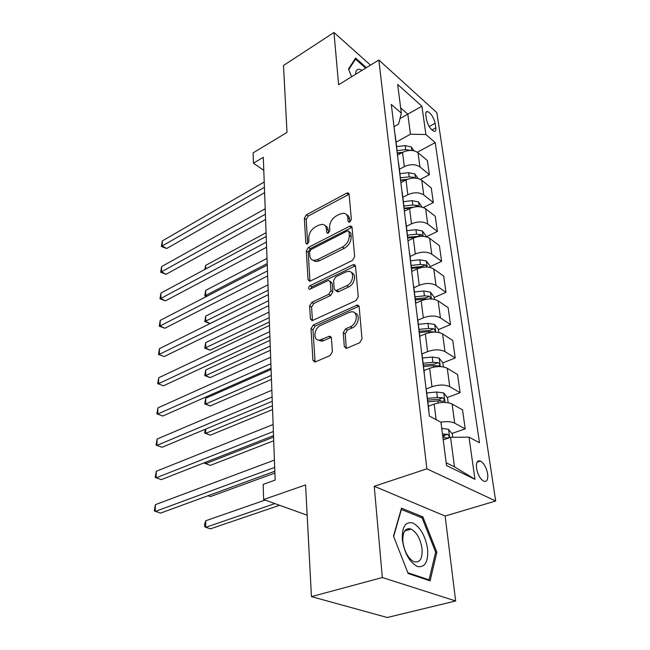 <?xml version="1.0" encoding="UTF-8"?>
<svg xmlns="http://www.w3.org/2000/svg" width="650" height="650" viewBox="0 0 650 650"><rect width="100%" height="100%" fill="white"/><g stroke="black" fill="none" stroke-linecap="round" stroke-linejoin="round"><path stroke-width="0.97" d="M349.854 221.991L351.349 219.448L349.107 194.269L347.929 192.888L346.596 193.18L306.369 214.817L304.338 218.278L305.841 243.051L306.735 244.083L307.483 243.904L308.929 241.443L308.726 238.193C308.864 233.407 311.066 229.661 315.331 226.956L318.671 225.193L322.392 224.323C324.764 224.648 326.097 226.2 326.406 228.987L326.641 232.261L327.551 233.293L328.364 233.106L329.834 230.612L329.582 227.329C329.672 222.503 331.906 218.701 336.294 215.922L339.731 214.118L343.744 213.216C346.101 213.574 347.449 215.126 347.783 217.856L348.067 221.154L348.985 222.186L349.854 221.991L349.619 219.139C349.367 216.889 348.368 215.426 346.621 214.744M409.923 529.449L409.24 528.564M487.646 473.826C486.363 467.464 483.966 463.198 480.448 461.037C477.311 460.143 476.003 462.564 476.539 468.301C477.791 474.663 480.171 478.961 483.698 481.171C486.907 482.081 488.223 479.635 487.646 473.826M344.321 346.531L346.312 348.408L359.71 342.729L362.001 338.861L359.141 306.751L357.346 304.988L313.186 325.041L311.017 328.721L312.918 360.165L314.827 362.026L315.469 361.855L330.159 355.501L332.402 351.707L331.419 338L329.574 336.18L319.621 340.129C312.756 341.071 313.706 328.193 320.637 325.414L349.164 312.406L351.528 311.813C358.467 311.074 357.508 323.968 350.358 326.779L345.483 328.949L343.241 332.751L344.321 346.531L346.279 347.628L346.458 348.384M370.508 65.13L333.97 32.5L283.489 65.479L287.016 132.405L253.126 152.872L253.443 163.191L263.307 157.308L275.153 480.074L263.177 484.38L263.64 499.541L307.158 515.206M382.338 577.533L455.666 600.966L445.128 516.051L374.238 486.289L382.338 577.533L311.439 596.619L305.565 484.924L263.64 499.541M374.238 486.289L426.871 468.829L378.828 60.011L436.865 112.669L495.69 501.004L426.871 468.829M333.97 32.5L338.609 84.76L378.828 60.011M352.487 260.39L354.673 256.693L352.064 227.492L350.732 225.997L349.497 226.281L308.384 247.431L306.312 250.957L308.051 279.63L309.514 281.231L310.464 280.995L352.487 260.39M355.517 266.183L358.248 296.79L356.013 300.576L312.106 320.694L310.432 318.963L309.644 305.988L311.789 302.356L328.762 294.287L330.931 290.607L330.306 282.084L328.77 280.451L327.787 280.686L309.627 289.339C308.132 288.535 308.279 287.316 310.05 285.683L352.877 264.818L353.974 264.566L355.517 266.183M455.666 600.966L387.27 617.5L311.439 596.619M425.807 114.944L426.465 119.511C428.001 125.58 430.56 129.513 434.143 131.324C435.573 131.479 436.126 130.309 435.817 127.814L435.134 123.272C433.582 117.219 431.015 113.303 427.44 111.524C426.059 111.386 425.514 112.523 425.807 114.944M394.014 126.677L398.596 124.085L401.351 113.173L391.292 104.431L429.398 416.073L440.96 422.232L446.517 465.571L474.979 479.31L454.48 466.83L450.572 437.312L443.219 439.855M401.351 113.173L397.662 84.443L421.899 106.218L425.921 134.534L410.459 134.209L396.069 142.188M417.373 152.214L435.199 142.594L425.921 134.534M435.199 142.594L479.473 442.747L468.983 437.157L474.979 479.31M445.128 516.051L495.69 501.004M253.443 163.191L263.778 170.332M399.977 118.601L407.81 114.156L400.676 107.916M410.459 134.209L407.81 114.156L421.899 106.218M451.888 433.493L465.205 428.846L462.532 409.882L452.108 404.016C447.176 401.871 441.204 401.895 434.168 404.105L428.391 406.25M447.298 397.499L460.111 392.714L449.759 386.685C444.868 384.475 438.945 384.491 431.99 386.742L426.091 389.001M460.111 392.714L457.543 374.481L447.265 368.282C442.406 366.007 436.54 366.015 429.666 368.306L424.019 370.541M443.398 366.925L442.853 362.863L455.219 357.979L445.006 351.618C440.188 349.286 434.371 349.286 427.57 351.618L421.899 353.925M455.219 357.979L452.749 340.438L442.601 333.921C437.824 331.533 432.071 331.516 425.344 333.889L419.819 336.204M438.417 329.615L450.507 324.545L440.432 317.891C435.679 315.453 429.983 315.429 423.321 317.834L417.852 320.19M450.507 324.545L448.134 307.661L438.116 300.861C433.412 298.366 427.765 298.334 421.176 300.779L415.781 303.16M434.135 297.57L445.973 292.354L436.028 285.431C431.348 282.888 425.75 282.856 419.234 285.326L413.887 287.747M445.973 292.354L443.682 276.088L433.802 269.027C429.163 266.435 423.613 266.394 417.17 268.897L411.71 271.432M430.016 266.687L441.602 261.332L431.787 254.166C427.18 251.534 421.679 251.477 415.301 254.012L410.061 256.498M441.602 261.332L439.392 245.651L429.642 238.355C425.067 235.674 419.624 235.617 413.311 238.176L407.964 240.776M426.238 236.803L437.393 231.424L427.7 224.031C423.158 221.309 417.755 221.244 411.507 223.828L406.372 226.371M437.393 231.424L435.256 216.287L425.636 208.788C421.127 206.026 415.773 205.952 409.581 208.569L404.349 211.217M423.386 207.545L433.323 202.564L423.759 194.968C419.282 192.164 413.977 192.083 407.842 194.724L402.813 197.316M433.323 202.564L431.267 187.947L421.769 180.253C417.316 177.418 412.059 177.336 405.99 179.993L400.863 182.691M420.412 179.376L429.398 174.696L419.957 166.912C415.537 164.044 410.329 163.954 404.316 166.636L399.384 169.268M429.398 174.696L427.407 160.582L418.031 152.709C413.644 149.809 408.476 149.711 402.529 152.409L397.491 155.155M446.16 462.784L454.48 466.83M438.23 400.879L440.399 400.075M442.812 436.662L444.584 436.044M395.273 135.712L394.932 134.184M396.996 151.093L396.687 148.598M398.694 163.629L398.344 162.134M400.473 179.514L400.173 177.076M402.236 192.579L401.887 191.116M404.081 208.999L403.788 206.611M405.909 222.609L405.567 221.179M407.818 239.59L407.534 237.266M409.727 253.776L409.386 252.395M411.702 271.359L411.426 269.1M413.692 286.162L413.351 284.822M415.74 304.371L415.472 302.193M417.812 319.832L417.471 318.541M419.941 338.699L419.681 336.611M422.094 354.859L421.761 353.624M424.312 374.433L424.068 372.434M426.562 391.332L426.229 390.154M428.862 411.645L428.626 409.752M465.205 428.846L454.707 423.174C451.287 421.549 446.664 421.216 440.838 422.167M450.572 437.312L468.983 437.157M366.413 67.657L355.615 58.086L348.489 69.014L351.634 76.749M430.089 580.84L436.857 552.224L422.89 516.896L401.489 508.17L393.494 536.112L408.143 573.511L430.089 580.84M421.038 517.457L422.89 516.896M435.549 552.581L436.857 552.224M325.219 225.778C327.015 226.428 328.031 227.914 328.258 230.238L328.461 233.049M349.099 194.236L308.206 216.06L306.183 219.513L307.678 243.791M352.048 227.313L310.261 248.633L308.189 252.151L309.952 280.784L308.051 279.63M349.001 231.863L348.059 230.807L347.214 231.002L311.049 249.519L309.587 251.997L309.806 255.482C310.115 258.521 311.577 260.162 314.218 260.398L317.517 259.594L342.444 247.065C346.97 244.286 349.261 240.394 349.31 235.398L349.001 231.863L350.854 233.131L348.871 231.368M313.032 260.211L316.095 261.592L319.394 260.788L317.517 259.594M350.854 233.131L351.162 236.665C351.122 241.654 348.831 245.537 344.305 248.308L319.394 260.788M330.094 281.271L332.207 283.262L332.849 291.777L330.679 295.449L313.714 303.485L311.577 307.109L312.471 320.637M355.461 265.817L311.959 286.829L310.481 289.071M346.816 285.716C353.486 282.904 354.827 271.066 348.498 271.342L345.678 272.017L335.766 276.827L333.596 280.499L334.246 289.031L335.855 290.704L346.816 285.716L348.717 286.91C354.713 284.391 356.777 273.877 351.536 272.732M336.229 290.664L337.764 291.882L338.723 291.647L336.814 290.469M348.717 286.91L338.723 291.647M354.965 313.137C360.555 314.299 358.572 325.463 352.292 327.909L347.425 330.078L345.183 333.864L346.279 347.628M318.224 340.039L321.579 341.209L323.537 340.689L321.579 339.609M331.281 337.309L323.537 340.689M359.027 306.183L315.136 326.137L312.975 329.81L315.071 361.985M414.042 150.824L411.271 146.957L405.186 145.6L396.606 146.583M410.784 150.434L405.706 149.654L397.036 150.638M397.223 152.921L402.748 152.295M397.256 153.221L402.033 152.677M266.069 232.716L205.717 265.354L205.717 268.978M204.774 269.482L205.717 265.354M264.404 187.289L162.167 246.001L162.305 240.922L264.209 182.008M264.599 192.676L166.684 248.519L162.167 246.001L161.362 246.496L162.305 240.922M166.684 248.519L161.362 246.496M418.113 178.514L414.83 173.981L408.647 172.656L399.921 173.639M414.765 178.043L413.912 177.361L409.183 176.857L400.433 177.832M400.538 180.074L407.501 179.303M400.595 180.513L406.201 179.888M267.012 258.359L205.717 290.355L205.717 295.441L267.207 263.583M206.31 296.562L204.766 295.742L205.717 290.355M204.766 295.742L205.717 295.441L207.074 296.164M422.061 207.123L418.519 201.955L412.238 200.671L403.349 201.654M267.987 284.822L205.717 316.103L205.717 321.352L210.007 323.537L268.344 294.645M418.746 206.651L417.601 205.506L412.791 205.018L403.877 205.993M404.137 208.179L413.392 207.188M404.113 208.764L410.735 208.041M315.258 261.064L314.722 261.332M210.007 323.537L204.75 321.555L268.182 290.209M204.75 321.555L205.717 316.103M426.018 236.746L425.88 235.714L422.337 230.937L415.951 229.702L406.9 230.669M268.986 312.13L205.717 342.648L205.717 348.059L210.072 350.163L269.344 322.002M422.768 236.299L421.411 234.666L416.528 234.203L407.452 235.17M407.713 237.299L417.958 236.34L421.411 234.666M407.802 238.03L415.935 237.161M210.072 350.163L204.734 348.164L269.189 317.696M204.734 348.164L205.717 342.648M265.395 214.224L161.493 271.822L161.631 266.589L265.192 208.764M265.582 219.497L166.083 274.276L161.493 271.822L160.672 272.228L161.631 266.589M166.083 274.276L160.672 272.228M266.411 242.076L160.794 298.464L160.94 293.069L266.207 236.429M266.606 247.227L165.457 300.844L160.794 298.464L159.965 298.773L160.94 293.069M165.457 300.844L159.965 298.773M267.475 270.904L160.079 325.959L160.225 320.393L267.256 265.054M267.654 275.909L164.816 328.258L160.079 325.959L159.234 326.162L160.225 320.393M164.816 328.258L159.234 326.162M430.121 267.475L429.894 265.761L426.294 260.975L419.802 259.789L410.581 260.756M270.018 340.332L205.717 370.021L205.717 375.594L210.145 377.626L270.384 350.244M426.847 267.044L425.368 264.899L420.396 264.452L411.149 265.419M411.401 267.483L421.85 266.533L425.368 264.899M411.515 268.385L422.305 267.337M210.145 377.626L204.726 375.594L205.717 375.594L270.229 346.076M204.726 375.594L205.717 370.021M268.564 300.747L159.331 354.356L159.486 348.603L268.344 294.694M268.743 305.606L164.149 356.566L158.478 354.445L159.486 348.603M164.149 356.566L158.478 354.445M362.099 70.306L359.686 69.347C357.004 68.965 355.623 70.631 355.534 74.344M348.733 69.615L355.534 59.166L365.658 68.12M354.486 59.824L355.534 59.166M402.326 539.768C404.544 553.467 409.606 562.388 417.519 566.532C424.986 567.694 428.35 561.901 427.619 549.161C425.417 536.014 420.493 527.304 412.864 523.014C405.389 521.3 401.871 526.882 402.326 539.768M402.886 541.694C404.373 551.468 407.956 558.098 413.652 561.584C419.77 563.258 422.573 558.992 422.061 548.771C420.493 538.996 416.861 532.431 411.166 529.084C405.275 527.467 402.512 531.668 402.886 541.694M409.102 528.556L409.825 529.482M393.64 536.486L401.367 509.462L422.118 517.896L435.654 552.142L429.065 579.849L407.842 572.747M427.976 580.133L429.065 579.849M434.379 299.366L434.054 296.928L430.398 292.126L423.792 290.997L414.399 291.956M271.091 369.468L205.717 398.255L205.717 404.016L210.218 405.949L271.456 379.421M430.942 298.951L429.479 296.254L424.418 295.839L414.993 296.798M415.236 298.797L425.88 297.846L429.479 296.254M415.366 299.877L428.529 299.008M210.218 405.949L204.709 403.902L205.717 404.016L271.31 375.408M204.709 403.902L205.717 398.255M438.799 332.491L438.368 329.274L434.663 324.464L427.944 323.391L418.364 324.342M205.725 429.065L205.725 433.347L210.291 435.183L272.561 409.581M419.372 332.564L428.992 331.614L434.452 332.061C435.703 331.37 435.468 330.289 433.737 328.803L428.586 328.421L418.982 329.371M419.218 331.297L430.056 330.354L433.737 328.803M210.291 435.183L204.693 433.111L205.725 433.347L272.423 405.738M204.693 433.111L205.132 429.309M442.853 362.863L439.083 358.053L432.25 357.037L422.484 357.988M205.725 462.207L205.725 463.645L210.364 465.376L273.707 440.773M423.524 366.535L433.339 365.584L438.839 365.983C440.18 365.276 439.952 364.154 438.165 362.619L432.916 362.269L423.118 363.212M423.345 365.056L434.403 364.114L438.165 362.619M210.364 465.376L204.677 463.279L205.725 463.645L273.569 437.109M204.677 463.279L204.677 462.613M448.183 402.74L447.517 397.776L443.69 392.957L436.727 392.023L426.757 392.957M207.992 495.731L210.438 496.576L274.893 473.054M427.846 401.846L437.864 400.912L443.398 401.261C444.827 400.53 444.616 399.368 442.764 397.776L437.418 397.459L427.424 398.393M427.643 400.148L438.921 399.214L442.764 397.776M452.798 437.288L452.368 434.086L448.468 429.276L441.748 428.382M265.135 500.086L205.725 520.756L205.725 527.312L210.519 528.824L279.606 505.286M442.934 437.637L448.134 437.962C449.662 437.206 449.467 436.004 447.558 434.346L442.479 434.038M442.691 435.719L447.558 434.346M205.725 520.756L204.644 524.046L204.644 526.663L205.725 527.312L274.885 503.596M269.701 331.671L158.559 383.695L158.722 377.748L269.474 325.398M269.872 336.367L163.467 385.808L157.706 383.662L158.722 377.748M163.467 385.808L157.706 383.662M270.879 363.732L157.771 414.026L157.926 407.875L270.644 357.224M271.042 368.241L162.76 416.032L156.894 413.855L157.926 407.875M162.76 416.032L156.894 413.855M272.098 396.988L156.942 445.388L157.113 439.034L271.854 390.236M272.261 401.31L162.029 447.289L156.065 445.087L157.113 439.034M162.029 447.289L156.065 445.087M273.366 431.519L156.097 477.856L156.268 471.274L273.114 424.507M273.52 435.622L161.265 479.635L155.204 477.409L156.268 471.274M274.682 467.391L155.212 511.477L155.391 504.66L274.414 460.102M274.828 471.25L160.485 513.126L154.31 510.868L155.391 504.66M436.126 419.656L434.168 404.105M431.99 386.742L429.666 368.306M427.57 351.618L425.344 333.889M423.321 317.834L421.176 300.779M419.234 285.326L417.17 268.897M415.301 254.012L413.311 238.176M411.507 223.828L409.581 208.569M407.842 194.724L405.99 179.993M404.316 166.636L402.529 152.409M419.957 166.912L418.031 152.709M423.759 194.968L421.769 180.253M427.7 224.031L425.636 208.788M431.787 254.166L429.642 238.355M436.028 285.431L433.802 269.027M440.432 317.891L438.116 300.861M445.006 351.618L442.601 333.921M449.759 386.685L447.265 368.282M454.707 423.174L452.108 404.016M429.211 126.547L435.134 123.272M431.901 129.968L435.817 127.814M349.619 219.139L347.783 217.856M328.079 233.228L326.641 232.261M328.258 230.238L326.406 228.987M307.296 243.986L305.841 243.051M306.183 219.513L304.338 218.278M308.206 216.06L306.369 214.817M348.408 194.496L346.596 193.18M349.481 222.137L348.067 221.154M308.189 252.151L306.312 250.957M310.261 248.633L308.384 247.431M351.341 227.557L349.497 226.281M344.305 248.308L342.444 247.065M351.162 236.665L349.31 235.398M312.374 320.068L310.432 318.963M311.577 307.109L309.644 305.988M313.714 303.485L311.789 302.356M330.679 295.449L328.762 294.287M332.849 291.777L330.931 290.607M332.207 283.262L330.306 282.084M311.959 286.829L310.05 285.683M354.754 266.053L352.877 264.818M345.183 333.864L343.241 332.751M347.425 330.078L345.483 328.949M352.292 327.909L350.358 326.779M330.769 337.48L328.819 336.383M314.901 361.205L312.918 360.165M312.975 329.81L311.017 328.721M315.136 326.137L313.186 325.041M358.337 306.394L356.419 305.216M411.808 150.475L411.361 147.079M405.706 149.654L405.186 145.6M409.866 150.442L410.353 150.183M415.447 178.076L414.919 174.102M409.183 176.857L408.647 172.656M412.474 178.116L413.912 177.361M419.209 206.676L418.608 202.077M412.791 205.018L412.238 200.671M414.871 206.887L417.601 205.506M423.118 236.316L422.427 231.051M416.528 234.203L415.951 229.702M427.172 267.061L426.384 261.089M420.396 264.452L419.802 259.789M431.381 298.976L430.495 292.248M424.418 295.839L423.792 290.997M424.889 299.561L424.808 298.919M435.752 332.118L434.753 324.586M428.586 328.421L427.944 323.391M429.13 332.702L428.992 331.614M440.294 366.576L439.181 358.174M432.916 362.269L432.25 357.037M433.542 367.161L433.339 365.584M445.014 402.423L443.788 393.079M437.418 397.459L436.727 392.023M438.124 403L437.864 400.912M449.654 437.629L448.573 429.398M477.116 462.126L480.448 461.037M396.971 149.541L395.208 135.135M400.449 177.994L398.621 163.069M404.064 207.513L402.171 192.026M407.81 238.144L405.844 222.072M411.702 269.953L409.662 253.256M415.748 303.014L413.627 285.659M419.957 337.399L417.755 319.345M424.344 373.181L422.037 354.396M428.902 410.467L426.506 390.886M425.953 112.361L427.44 111.524M348.928 193.619L347.929 192.888M351.886 226.809L350.732 225.997M316.095 261.592L314.218 260.398M337.764 291.882L335.855 290.704M355.331 265.452L353.974 264.566M321.579 341.209L319.621 340.129M331.175 337.082L329.574 336.18M358.938 305.963L357.346 304.988M404.609 531.026L411.166 529.084"/></g></svg>
